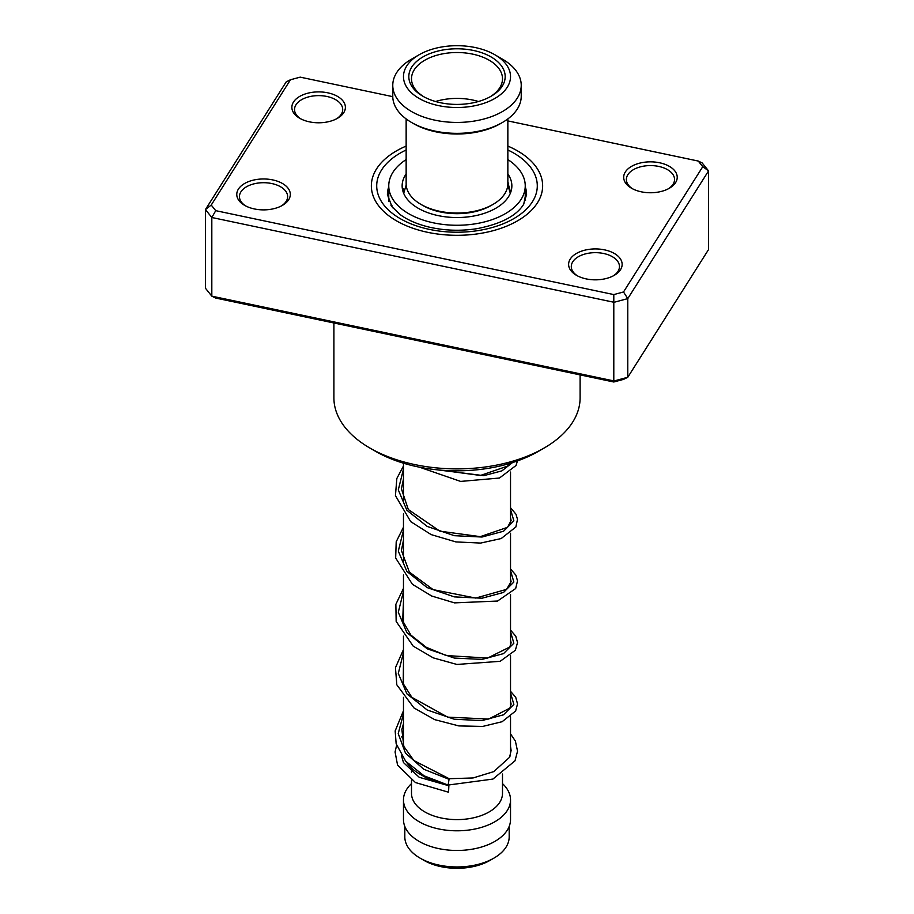 <?xml version="1.0" encoding="UTF-8"?>
<svg xmlns="http://www.w3.org/2000/svg" width="914" height="914" viewBox="0 0 914 914"><rect width="100%" height="100%" fill="white"/><g stroke="black" fill="none" stroke-linecap="round" stroke-linejoin="round"><path stroke-width="1.37" d="M509.189 826.427L509.189 836.824A52.189 30.128 180 0 1 493.903 858.132L489.927 860.428A46.568 26.883 180 0 1 424.073 860.428L420.097 858.132A52.189 30.128 180 0 1 404.811 836.824L404.811 826.427M493.903 858.132A52.189 30.128 180 0 1 420.097 858.132L424.073 860.428M510.526 716.782L510.526 751.822A53.526 30.905 180 0 1 509.875 756.643M427.295 777.528A53.526 30.905 180 0 1 419.149 773.678L419.149 773.678A53.526 30.905 180 0 1 406.741 762.447M440.879 782.944A45.494 26.266 180 0 1 424.827 776.957L419.149 773.678L424.827 776.957M502.494 774.021L502.494 793.341A45.494 26.266 180 0 1 474.412 817.607A45.494 26.266 180 0 1 424.827 811.918A45.494 26.266 180 0 1 411.506 793.341L411.506 780.156M502.494 783.618A53.526 30.905 180 0 1 510.526 799.899A53.526 30.905 180 0 1 477.485 828.45A53.526 30.905 180 0 1 419.149 821.743A53.526 30.905 180 0 1 403.474 799.899A53.526 30.905 180 0 1 411.506 783.618M510.526 799.899L510.526 819.561A53.526 30.905 180 0 1 477.485 848.112A53.526 30.905 180 0 1 419.149 841.417A53.526 30.905 180 0 1 403.474 819.561L403.474 799.899M343.767 112.639A26.757 15.447 180 0 1 337.552 118.26A26.757 15.447 180 0 1 299.701 118.26A26.757 15.447 180 0 1 293.485 102.037A26.757 15.447 180 0 1 327.806 92.828A26.757 15.447 180 0 1 343.767 112.639M336.546 118.809A24.084 13.904 0 0 0 341.253 114.296A24.084 13.904 0 0 0 342.704 109.52A24.084 13.904 0 0 0 322.813 95.833A24.084 13.904 0 0 0 295.999 104.756A24.084 13.904 0 0 0 294.537 109.52A24.084 13.904 0 0 0 300.695 118.809M675.595 182.606A26.757 15.447 180 0 1 669.379 188.227A26.757 15.447 180 0 1 631.528 188.227A26.757 15.447 180 0 1 625.313 172.003A26.757 15.447 180 0 1 659.634 162.783A26.757 15.447 180 0 1 675.595 182.606M668.385 188.775A24.084 13.904 0 0 0 673.081 184.251A24.084 13.904 0 0 0 674.543 179.487A24.084 13.904 0 0 0 654.653 165.788A24.084 13.904 0 0 0 627.838 174.711A24.084 13.904 0 0 0 626.376 179.487A24.084 13.904 0 0 0 632.534 188.775M620.515 269.687A26.757 15.447 180 0 1 614.299 275.308A26.757 15.447 180 0 1 576.448 275.308A26.757 15.447 180 0 1 570.233 259.085A26.757 15.447 180 0 1 604.554 249.865A26.757 15.447 180 0 1 620.515 269.687M613.305 275.857A24.084 13.904 0 0 0 618.001 271.344A24.084 13.904 0 0 0 619.464 266.568A24.084 13.904 0 0 0 599.573 252.87A24.084 13.904 0 0 0 572.747 261.804A24.084 13.904 0 0 0 571.296 266.568A24.084 13.904 0 0 0 577.454 275.857M288.687 199.72A26.757 15.447 180 0 1 282.472 205.353A26.757 15.447 180 0 1 244.621 205.353A26.757 15.447 180 0 1 238.405 189.118A26.757 15.447 180 0 1 272.726 179.909A26.757 15.447 180 0 1 288.687 199.72M281.466 205.89A24.084 13.904 0 0 0 286.162 201.377A24.084 13.904 0 0 0 287.624 196.613A24.084 13.904 0 0 0 267.733 182.914A24.084 13.904 0 0 0 240.919 191.837A24.084 13.904 0 0 0 239.457 196.613A24.084 13.904 0 0 0 245.615 205.89M333.896 322.985L333.896 397.819A123.104 71.075 0 0 0 369.953 448.077A123.104 71.075 0 0 0 544.047 448.077A123.104 71.075 0 0 0 572.644 422.199A123.104 71.075 0 0 0 580.104 397.819L580.104 374.889M537.443 202.817A85.642 49.447 180 0 1 442.079 234.555A85.642 49.447 180 0 1 371.358 185.862A85.642 49.447 180 0 1 376.557 168.896A85.642 49.447 180 0 1 406.147 146.08A85.642 49.447 180 0 0 376.557 168.896A85.642 49.447 180 0 0 371.358 185.862A85.642 49.447 180 0 0 442.079 234.555A85.642 49.447 180 0 0 537.443 202.817A85.642 49.447 180 0 0 542.642 185.862A85.642 49.447 180 0 1 537.443 202.817M211.225 205.056L205.444 209.569L205.444 288.241L211.82 296.159L614.048 380.967L627.781 377.276L623.508 379.39L613.797 381.995L215.738 298.067L211.82 296.159L211.82 217.498L205.444 209.569L286.219 81.849L290.492 79.746L211.225 205.056L215.738 210.666L613.797 294.582L623.508 291.977L702.775 166.668L698.262 161.058L507.853 120.911M623.508 291.977L627.781 298.615L627.781 377.276L708.556 249.556L708.556 170.895L627.781 298.615L614.048 302.294L211.82 217.498L215.738 210.666M613.797 381.995L613.797 294.582M698.262 161.058L702.181 162.966L708.556 170.895L702.775 166.668M392.769 96.656L300.203 77.142L290.492 79.746M507.853 146.08A85.642 49.447 180 0 1 542.642 185.862A85.642 49.447 180 0 0 507.853 146.08M544.047 448.077L538.38 451.356A115.084 66.436 180 0 1 375.62 451.356L369.953 448.077M448.237 784.475L449.14 778.705L413.859 760.528L403.839 746.441L401.863 729.475L403.474 723.728M448.603 791.581L448.854 785.754L448.603 791.581M510.526 733.862L515.382 741.071L517.541 751.182L515.005 760.825L492.92 779.071L448.054 785.057L424.119 775.837L405.656 761.225L396.15 743.733L395.168 730.926L403.474 710.738M507.853 182.549L510.64 192.306M525.23 199.709L525.127 197.196L523.779 204.119M393.374 208.426L390.895 205.102M402.548 189.746L403.245 188.741L403.645 192.42M406.147 173.968A54.863 31.67 0 0 0 402.137 185.862A54.863 31.67 0 0 0 417.755 207.992A54.863 31.67 0 0 0 477.691 215.201A54.863 31.67 0 0 0 511.863 185.862A54.863 31.67 0 0 0 507.853 173.968M406.147 159.584A68.242 39.405 0 0 0 388.758 185.862A68.242 39.405 0 0 0 408.181 213.396A68.242 39.405 0 0 0 482.741 222.353A68.242 39.405 0 0 0 525.242 185.862A68.242 39.405 0 0 0 507.853 159.584M500.529 123.584L502.414 122.487L500.529 123.584A61.558 35.543 180 0 1 413.471 123.584L411.586 122.487A64.231 37.086 -0 0 0 502.414 122.487L502.414 122.487A64.231 37.086 -0 0 0 521.231 96.267L521.231 85.345A64.231 37.086 180 0 1 502.414 111.565A64.231 37.086 180 0 1 432.425 119.608A64.231 37.086 180 0 1 392.769 85.345A64.231 37.086 180 0 1 411.586 59.124L419.149 54.749A53.526 30.905 180 0 1 494.851 54.749A53.526 30.905 180 0 1 494.851 98.449A53.526 30.905 180 0 1 419.149 98.449A53.526 30.905 180 0 1 419.149 54.749L411.586 59.124M392.769 85.345L392.769 96.267A64.231 37.086 -0 0 0 411.586 122.487M491.069 205.524L492.954 204.439L491.058 205.524A48.168 27.808 180 0 1 491.058 205.524A48.168 27.808 180 0 1 422.931 205.524L421.046 204.439A50.853 29.362 -0 0 0 492.954 204.439L492.954 204.439A50.853 29.362 -0 0 0 507.853 183.68L507.853 118.923M406.147 118.923L406.147 183.68A50.853 29.362 -0 0 0 421.046 204.439M422.942 56.931A48.168 27.808 180 0 1 491.058 56.931A48.168 27.808 180 0 1 491.069 96.267A48.168 27.808 180 0 1 491.058 96.267A48.168 27.808 180 0 1 422.931 96.267A48.168 27.808 180 0 1 422.942 56.931M490.087 96.815A45.494 26.266 -0 0 0 502.494 78.787A45.494 26.266 -0 0 0 474.412 54.52A45.494 26.266 -0 0 0 424.827 60.21A45.494 26.266 -0 0 0 411.506 78.787A45.494 26.266 -0 0 0 423.913 96.815M478.445 101.511A45.494 26.266 -0 0 0 435.555 101.511M494.851 54.749L502.414 59.124A64.231 37.086 180 0 1 521.231 85.345M388.758 186.764A69.578 40.17 0 0 0 387.422 194.602L391.992 206.747L399.944 214.413C407.278 219.886 416.875 224.079 428.712 227.003C444.547 230.694 460.736 231.231 477.291 228.614C500.746 223.987 516.102 216.047 523.368 204.782L526.578 194.602A69.578 40.17 0 0 0 525.242 186.764M507.853 149.987A80.283 46.351 180 0 1 532.416 201.766A80.283 46.351 180 0 1 429.454 229.403A80.283 46.351 180 0 1 381.584 169.958A80.283 46.351 180 0 1 406.147 149.987M448.957 779.288L423.73 769.222L405.508 753.182L398.23 733.622L403.474 713.788M510.526 692.961L513.862 704.386L503.534 714.794L481.998 720.586L454.349 719.249L427.158 709.972L406.879 693.806L398.298 673.447L403.474 652.607M510.526 631.78L513.862 643.205L503.534 653.613L481.998 659.405L454.349 658.069L427.158 648.78L406.879 632.614L398.298 612.266L403.474 591.427M510.526 570.599L513.862 582.012L503.534 592.432L481.998 598.224L454.361 596.888L427.169 587.599L406.879 571.433L398.298 551.085L403.474 530.234M510.526 509.406L513.862 520.831L503.534 531.24L481.998 537.032L454.361 535.695L427.169 526.418L406.879 510.252L398.298 489.893L403.474 469.053M512.457 462.598L501.923 470.847L483.78 475.657L437.532 469.865M510.309 193.357L507.807 184.925M510.526 472.047L510.526 523.288M510.526 533.228L510.526 584.469M510.526 594.408L510.526 645.661M510.526 655.601L510.526 706.842M411.506 768.103L411.506 772.193M403.474 463.192L403.474 500.803M403.474 513.794L403.474 561.984M403.474 574.975L403.474 623.177M403.474 636.155L403.474 684.358M403.474 697.348L403.474 745.55M406.193 184.925L403.691 193.357M510.526 701.244L511.12 704.077L509.875 708.099L488.67 719.055L447.666 717.136L411.86 697.336L403.2 683.638L403.474 662.547M510.526 640.051L511.12 642.771L509.829 646.986L487.596 658.08L446.192 655.544L426.221 647.272L410.9 635.104L402.686 620.869L403.474 601.355M510.526 578.87L511.12 581.647L506.539 589.37L475.714 598.076L433.179 589.644L409.358 572.073L401.406 550.445L403.474 540.174M510.526 517.69L511.12 520.5L507.544 527.321L480.284 536.644L439.897 531.171L408.318 509.544L401.417 488.853L403.474 478.993M509.841 463.398L507.544 466.129L480.456 475.451L440.24 470.116M449.14 778.705L473.064 777.963L493.766 771.622L509.589 757.283L511.12 750.451L510.526 746.361M401.474 755.649L403.485 762.573L419.229 777.3L448.854 785.754M403.474 734.707L401.497 736.97M396.607 745.333L395.077 751.971L397.567 765.098L415.424 782.544L448.351 792.164M510.526 691.304L515.702 697.222L517.541 703.94L515.633 710.978L502.129 721.706L482.592 726.447L458.851 725.922L434.687 719.638L413.928 707.904L396.825 684.837L395.442 667.711L403.474 649.557M510.526 630.112L515.759 636.155L517.541 642.542L515.359 650.254L500.129 661.325L456.863 664.444L433.27 657.874L413.174 646.118L396.162 621.417L395.865 604.325L403.474 588.376M510.526 568.931L515.827 575.1L517.518 580.847L515.679 588.525L497.547 601.046L454.532 602.874L431.694 596.019L412.408 584.309L395.659 558.008L396.208 541.762L403.474 527.184M510.526 507.75L515.987 514.228L517.495 519.335L515.873 526.978L501.192 538.54L480.593 543.076L455.858 541.911L431.168 534.61L410.706 521.631L395.442 495.617L396.836 478.49L403.474 466.003M517.45 460.919L516.044 465.477L499.467 478.022L460.61 481.415L419.595 467.214M525.242 185.862L525.242 199.743M388.758 185.862L388.758 201.171M525.539 200.395A8.032 8.032 0 0 0 524.659 198.772M508.71 183.097A8.032 8.032 0 0 0 507.807 184.834M388.758 190.946A8.032 8.032 0 0 0 388.758 198.201M403.76 192.865A8.032 8.032 0 0 0 402.651 190.215M392.049 205.764A8.032 8.032 0 0 0 391.695 206.335"/></g></svg>
